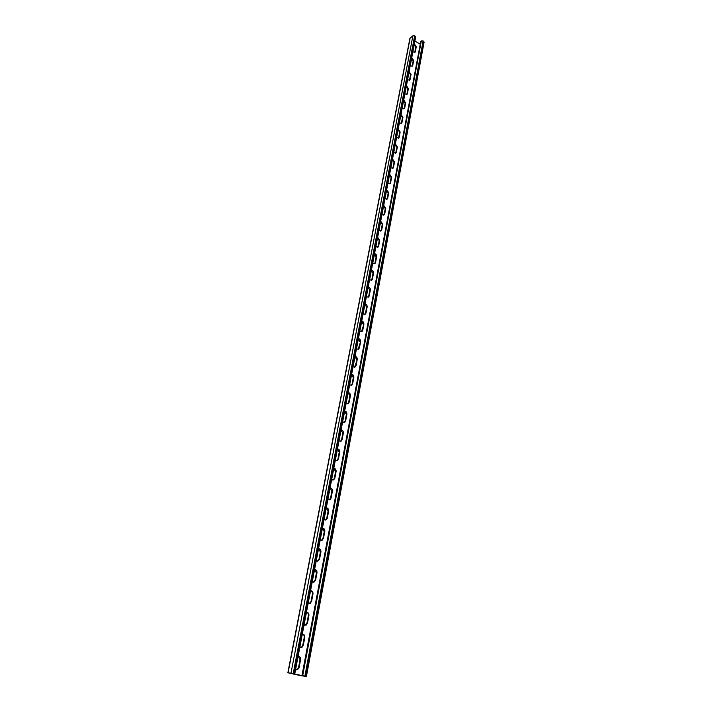 <?xml version="1.0" encoding="UTF-8"?>
<svg xmlns="http://www.w3.org/2000/svg" width="712" height="712" viewBox="0 0 712 712"><rect width="100%" height="100%" fill="white"/><g stroke="black" fill="none" stroke-linecap="round" stroke-linejoin="round"><path stroke-width="1.07" d="M302.084 675.572L288.743 672.929L292.97 673.418M420.187 44.438L420.685 41.385L421.344 40.896L423.106 40.931L424.121 42.044L306.427 676.391L301.016 675.724L288.672 672.982L292.917 673.534M298.097 656.348C299.885 656.419 300.713 657.532 300.58 659.712L300.037 659.668L298.55 667.536L297.313 669.511L296.254 669.876M297.313 669.511L299.093 667.58L300.58 659.712M297.856 669.565L295.587 669.591M302.324 634.125C304.086 634.214 304.905 635.327 304.781 637.471L304.238 637.445L302.769 645.188L301.594 647.092L300.598 647.466M301.594 647.092L303.321 645.214L304.781 637.471M302.137 647.119L299.85 647.146M358.43 338.583C359.952 338.93 360.673 339.989 360.592 341.742L358.029 349.45M358.323 349.227L359.427 347.919L360.592 341.742M358.848 349.031L356.454 348.978M361.749 321.103C363.262 321.468 363.974 322.518 363.894 324.245L361.402 331.828M361.66 331.623L362.746 330.341L363.894 324.245M362.185 331.409L359.8 331.347M355.057 356.312C356.605 356.65 357.326 357.709 357.246 359.48L354.603 367.321M354.923 367.08L356.062 365.754L357.246 359.48M355.457 366.894L353.063 366.858M351.648 374.298C353.205 374.619 353.935 375.678 353.846 377.476L353.312 377.654L352.12 384.017L351.123 385.45M351.488 385.201L352.645 383.839L353.846 377.476M352.013 385.023L349.619 384.996M348.186 392.543C349.752 392.855 350.491 393.914 350.402 395.738L349.868 395.908L348.649 402.351L347.598 403.855M347.99 403.579L349.183 402.191L350.402 395.738M348.524 403.419L346.121 403.401M344.67 411.055C346.255 411.349 347.002 412.417 346.904 414.259L346.37 414.42L345.133 420.961L344.012 422.519M344.448 422.234L345.667 420.81L346.904 414.259M344.982 422.082L342.579 422.074M341.101 429.843C342.703 430.119 343.451 431.196 343.353 433.065L342.819 433.199L341.564 439.838L340.372 441.458M340.843 441.164L342.107 439.704L343.353 433.065M341.377 441.022L338.983 441.022M337.479 448.907C339.099 449.165 339.855 450.242 339.757 452.138L339.224 452.262L337.951 459.009L336.669 460.682M337.194 460.37L338.485 458.884L339.757 452.138M337.728 460.246L335.325 460.255M333.812 468.256C335.441 468.505 336.206 469.582 336.1 471.504L335.566 471.611L334.275 478.455L332.913 480.199M333.483 479.87L334.809 478.348L336.1 471.504M334.017 479.763L331.623 479.772M330.083 487.898C331.73 488.121 332.495 489.206 332.397 491.155L331.854 491.253L330.546 498.195L329.095 500.002M329.709 499.664L331.08 498.106L332.397 491.155M330.252 499.575L327.858 499.584M326.292 507.834C327.956 508.048 328.739 509.133 328.624 511.109L328.09 511.189L326.755 518.238L325.215 520.116M325.882 519.76L327.298 518.158L328.624 511.109M326.425 519.68L324.04 519.698M322.456 528.082C324.129 528.268 324.912 529.363 324.805 531.366L324.263 531.428L322.91 538.583L321.272 540.524M321.993 540.168L323.453 538.521L324.805 531.366M322.536 540.105L320.169 540.132M318.549 548.632C320.249 548.81 321.041 549.904 320.925 551.933L320.382 551.978L319.012 559.249L317.276 561.261M318.05 560.887L319.546 559.205L320.925 551.933M318.584 560.842L316.226 560.869M314.588 569.511C316.297 569.662 317.098 570.766 316.982 572.813L316.44 572.848L315.042 580.236L313.2 582.309M314.037 581.935L315.585 580.2L316.982 572.813M314.579 581.909L312.23 581.935M310.565 590.711C312.292 590.844 313.093 591.948 312.977 594.031L312.435 594.048L311.019 601.542L309.07 603.687M309.951 603.313L311.562 601.533L312.977 594.031M310.494 603.304L308.163 603.331M306.472 612.249C308.225 612.356 309.035 613.468 308.91 615.577L308.367 615.577L306.925 623.196L304.87 625.403M305.813 625.029L307.468 623.196L308.91 615.577M306.356 625.038L304.042 625.065M395.178 178.08L301.986 675.546L305.555 676.213L302.022 675.884M396.904 168.869L395.204 178.018M397.901 163.529L396.931 168.806M400.447 149.912L397.928 163.466M402.138 140.923L400.473 149.849M402.689 137.941L402.155 140.86M407.237 113.644L402.716 137.879M408.466 107.103L407.264 113.582M409.676 100.606L408.483 107.04M410.619 95.577L409.703 100.543M413.414 80.616L410.646 95.515M414.998 72.161L413.441 80.563M415.523 69.358L415.025 72.108M416.44 64.472L415.55 69.304M417.481 58.909L416.467 64.409M417.739 57.521L417.508 58.847M420.187 44.197L414.909 41.047M412.844 51.931L415.069 52.207L415.354 51.593L414.847 51.958L415.755 47.161L414.277 44.393M415.354 51.593L416.262 46.787L414.375 43.859M410.219 65.789L412.453 66.047L412.746 65.415L412.239 65.78L413.156 60.921L411.67 58.135M412.746 65.415L413.663 60.556L411.767 57.619M366.351 296.833L368.727 296.922L369.243 295.916L368.718 296.147L369.831 290.229L368.175 287.212M369.243 295.916L370.356 289.989C370.436 288.298 369.733 287.265 368.246 286.874M363.102 313.974L365.487 314.045L366.012 313.004L365.487 313.227L366.627 307.228L364.953 304.193M366.012 313.004L367.152 306.997C367.232 305.288 366.52 304.247 365.016 303.864M369.564 279.941L371.931 280.03L372.421 279.06L371.895 279.309L372.999 273.461L371.361 270.462M372.421 279.06L373.524 273.221C373.595 271.548 372.901 270.515 371.424 270.115M372.723 263.271L375.091 263.378L375.562 262.434L375.037 262.692L376.123 256.934L374.494 253.944M375.562 262.434L376.648 256.676C376.719 255.021 376.025 253.997 374.565 253.579M375.847 246.833L378.205 246.948L378.651 246.04L378.134 246.308L379.202 240.62L377.591 237.657M378.651 246.04L379.727 240.353L377.663 237.274M378.926 230.617L381.276 230.75L381.703 229.869L381.187 230.136L382.246 224.538L380.635 221.583M381.703 229.869L382.762 224.262L380.715 221.192M381.961 214.624L384.302 214.766L384.72 213.911L384.195 214.196L385.245 208.66L383.652 205.724M384.72 213.911L385.762 208.376L383.724 205.323M384.952 198.844L387.284 198.995L387.693 198.167L387.168 198.461L388.2 193.005L386.616 190.086M387.693 198.167L388.716 192.703L386.696 189.659M387.915 183.269L390.229 183.438L390.621 182.637L390.105 182.931L391.119 177.546L389.553 174.645M390.621 182.637L391.636 177.244L389.633 174.209M390.826 167.907L393.14 168.085L393.513 167.302L392.997 167.614L394.003 162.3L392.445 159.408M393.513 167.302L394.519 161.989L392.526 158.963M393.709 152.742L396.005 152.929L396.37 152.172L395.854 152.493L396.851 147.25L395.293 144.376M396.37 152.172L397.358 146.93L395.382 143.922M396.548 137.772L398.845 137.977L399.183 137.247L398.675 137.567L399.655 132.396L398.115 129.531M399.183 137.247L400.162 132.067L398.204 129.068M399.352 123.007L401.63 123.22L401.969 122.509L401.461 122.838L402.422 117.729L400.892 114.89M401.969 122.509L402.93 117.391L400.99 114.41M402.12 108.42L404.389 108.651L404.719 107.957L404.202 108.304L405.155 103.258L403.642 100.428M404.719 107.957L405.671 102.911L403.731 99.938M404.852 94.029L407.113 94.269L407.424 93.592L406.917 93.948L407.86 88.964L406.347 86.152M407.424 93.592L408.368 88.617L406.445 85.654M407.549 79.815L409.8 80.073L410.103 79.415L409.596 79.771L410.521 74.858L409.026 72.054M410.103 79.415L411.029 74.493L409.124 71.547M298.239 656.331L300.037 659.668M302.369 634.116C303.784 634.561 304.407 635.674 304.238 637.445M358.367 338.876L360.067 341.938M361.687 321.415L363.369 324.458M355.012 356.587L356.712 359.676M351.595 374.557L353.312 377.654M348.132 392.784L349.868 395.908M344.626 411.287L346.37 414.42M341.066 430.048L342.819 433.199M337.443 449.094L339.224 452.262M333.777 468.425L335.566 471.611M330.048 488.049L331.854 491.253M326.274 507.968L328.09 511.189M322.429 528.188L324.263 531.428M318.531 548.721L320.382 551.978M314.579 569.573L316.44 572.848M310.557 590.746C311.972 591.191 312.595 592.295 312.435 594.048M306.472 612.258C307.904 612.694 308.536 613.797 308.367 615.577M414.615 52.519L414.847 51.958M411.99 66.367L412.239 65.78M368.006 297.322L368.718 296.147M364.731 314.455L365.487 313.227M371.237 280.43L371.895 279.309M374.414 263.769L375.037 262.692M377.547 247.331L378.134 246.308M380.644 231.124L381.187 230.136M383.688 215.14L384.195 214.196M386.696 199.36L387.168 198.461M389.66 183.794L390.105 182.931M392.588 168.433L392.997 167.614M395.472 153.276L395.854 152.493M398.845 137.977L398.328 138.306L398.675 137.567M401.123 123.559L401.461 122.838M404.389 108.651L403.9 108.981L404.202 108.304M407.113 94.269L406.65 94.589L406.917 93.948M409.32 80.394L409.596 79.771M287.87 672.76L409.934 38.243L412.88 35.831L414.642 35.858L415.683 36.997L294.786 673.801M306.427 676.391L301.986 675.546M420.214 44.384L417.766 57.467M410.174 37.887L288.084 672.751M412.88 35.831L291.021 673.018M414.642 35.858L293.246 673.41M415.185 36.187L293.994 673.57M299.093 667.58L298.55 667.536M307.468 623.196L306.925 623.196M311.562 601.533L311.019 601.542M315.585 580.2L315.042 580.236M319.546 559.205L319.012 559.249M323.453 538.521L322.91 538.583M327.298 518.158L326.755 518.238M331.08 498.106L330.546 498.195M334.809 478.348L334.275 478.455M338.485 458.884L337.951 459.009M342.107 439.704L341.564 439.838M345.667 420.81L345.133 420.961M349.183 402.191L348.649 402.351M352.645 383.839L352.12 384.017M356.062 365.754L355.528 365.941M359.427 347.919L358.901 348.115M362.746 330.341L362.212 330.555M303.321 645.214L302.769 645.188M421.344 40.896L302.707 675.617M423.64 41.252L305.653 676.16M423.106 40.931L304.914 676M416.262 46.787L415.755 47.161M411.029 74.493L410.521 74.858M408.368 88.617L407.86 88.964M405.671 102.911L405.155 103.258M402.93 117.391L402.422 117.729M400.162 132.067L399.655 132.396M397.358 146.93L396.851 147.25M394.519 161.989L394.003 162.3M391.636 177.244L391.119 177.546M388.716 192.703L388.2 193.005M385.762 208.376L385.245 208.66M382.762 224.262L382.246 224.538M379.727 240.353L379.202 240.62M376.648 256.676L376.123 256.934M373.524 273.221L372.999 273.461M370.356 289.989L369.831 290.229M367.152 306.997L366.627 307.228M413.663 60.556L413.156 60.921M401.123 123.55L401.63 123.22M395.498 153.249L396.005 152.929M392.623 168.397L393.14 168.085M389.722 183.74L390.229 183.438M386.767 199.289L387.284 198.995M383.786 215.051L384.302 214.766M380.751 231.026L381.276 230.75M377.68 247.215L378.205 246.948M374.565 263.627L375.091 263.378M371.406 280.279L371.931 280.03M368.202 297.153L368.727 296.922M364.953 314.268L365.487 314.045"/></g></svg>
